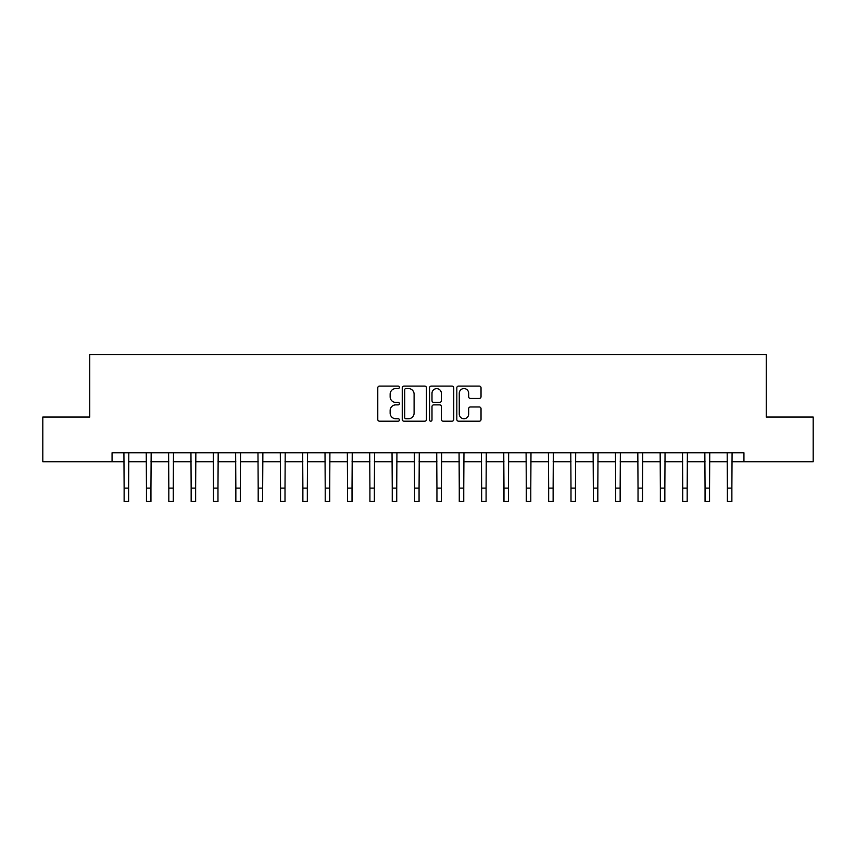 <?xml version="1.0" encoding="UTF-8"?>
<svg xmlns="http://www.w3.org/2000/svg" width="856" height="856" viewBox="0 0 856 856"><rect width="100%" height="100%" fill="white"/><g stroke="black" fill="none" stroke-linecap="round" stroke-linejoin="round"><path stroke-width="1.28" d="M399.399 387.329A1.23 1.23 0 0 0 398.168 386.099L379.529 386.099A1.755 1.755 0 0 0 377.774 387.854L377.774 419.44A1.755 1.755 0 0 0 379.529 421.195L398.168 421.195A1.23 1.23 0 0 0 399.399 419.964A1.23 1.23 0 0 0 398.168 418.734L395.761 418.734A5.618 5.618 0 0 1 390.143 413.116L390.143 410.484A5.618 5.618 0 0 1 395.761 404.877L398.168 404.877A1.23 1.23 0 0 0 399.399 403.647A1.23 1.23 0 0 0 398.168 402.416L395.761 402.416A5.618 5.618 0 0 1 390.143 396.799L390.143 394.167A5.618 5.618 0 0 1 395.761 388.56L398.168 388.56A1.23 1.23 0 0 0 399.399 387.329M479.274 398.468A1.755 1.755 0 0 0 481.029 396.713L481.029 387.854A1.755 1.755 0 0 0 479.274 386.099L458.57 386.099A1.755 1.755 0 0 0 456.815 387.854L456.815 419.44A1.755 1.755 0 0 0 458.57 421.195L479.274 421.195A1.755 1.755 0 0 0 481.029 419.44L481.029 408.729A1.755 1.755 0 0 0 479.274 406.975L470.415 406.975A1.755 1.755 0 0 0 468.66 408.729L468.66 414.036A4.697 4.697 0 0 1 463.963 418.734A4.697 4.697 0 0 1 459.276 414.036L459.276 393.246A4.697 4.697 0 0 1 463.963 388.56A4.697 4.697 0 0 1 468.66 393.246L468.66 396.713A1.755 1.755 0 0 0 470.415 398.468L479.274 398.468M112.061 461.737L42.8 461.737L42.8 417.054L89.719 417.054L89.719 354.491L766.281 354.491L766.281 417.054L813.2 417.054L813.2 461.737L743.939 461.737L743.939 452.803L112.061 452.803L112.061 461.737L124.131 461.737M426.47 387.854A1.755 1.755 0 0 0 424.715 386.099L404.011 386.099A1.755 1.755 0 0 0 402.256 387.854L402.256 419.44A1.755 1.755 0 0 0 404.011 421.195L424.715 421.195A1.755 1.755 0 0 0 426.47 419.44L426.47 387.854M431.285 386.099L451.989 386.099A1.755 1.755 0 0 1 453.744 387.854L453.744 419.44A1.755 1.755 0 0 1 451.989 421.195L443.13 421.195A1.755 1.755 0 0 1 441.375 419.44L441.375 406.632A1.755 1.755 0 0 0 439.62 404.877L433.746 404.877A1.755 1.755 0 0 0 431.991 406.632L431.991 419.964A1.23 1.23 0 0 1 430.761 421.195A1.23 1.23 0 0 1 429.53 419.964L429.53 387.854A1.755 1.755 0 0 1 431.285 386.099M128.603 461.737L146.472 461.737M150.945 461.737L168.814 461.737M173.286 461.737L191.156 461.737M195.628 461.737L213.508 461.737M217.97 461.737L235.849 461.737M240.311 461.737L258.191 461.737M262.664 461.737L280.533 461.737M285.005 461.737L302.874 461.737M307.347 461.737L325.216 461.737M329.688 461.737L347.568 461.737M352.03 461.737L369.91 461.737M374.372 461.737L392.251 461.737M396.724 461.737L414.593 461.737M419.065 461.737L436.935 461.737M441.407 461.737L459.276 461.737M463.749 461.737L481.628 461.737M486.09 461.737L503.97 461.737M508.432 461.737L526.312 461.737M530.784 461.737L548.653 461.737M553.126 461.737L570.995 461.737M575.467 461.737L593.336 461.737M597.809 461.737L615.689 461.737M620.151 461.737L638.03 461.737M642.492 461.737L660.372 461.737M664.845 461.737L682.713 461.737M687.186 461.737L705.055 461.737M709.528 461.737L727.397 461.737M731.869 461.737L743.939 461.737M405.937 388.56A1.23 1.23 0 0 0 404.706 389.79L404.706 417.503A1.23 1.23 0 0 0 405.937 418.734L408.483 418.734A5.618 5.618 0 0 0 414.101 413.116L414.101 394.167A5.618 5.618 0 0 0 408.483 388.56L405.937 388.56M441.375 393.343A4.697 4.697 0 0 0 436.688 388.645A4.697 4.697 0 0 0 431.991 393.343L431.991 400.661A1.755 1.755 0 0 0 433.746 402.416L439.62 402.416A1.755 1.755 0 0 0 441.375 400.661L441.375 393.343M123.917 452.803L124.131 488.102L128.603 488.102L128.807 452.803M124.131 488.102L124.131 501.509L128.603 501.509L128.603 488.102M146.258 452.803L146.472 488.102L150.945 488.102L151.159 452.803M146.472 488.102L146.472 501.509L150.945 501.509L150.945 488.102M168.6 452.803L168.814 488.102L173.286 488.102L173.501 452.803M168.814 488.102L168.814 501.509L173.286 501.509L173.286 488.102M190.952 452.803L191.156 488.102L195.628 488.102L195.842 452.803M191.156 488.102L191.156 501.509L195.628 501.509L195.628 488.102M213.294 452.803L213.508 488.102L217.97 488.102L218.184 452.803M213.508 488.102L213.508 501.509L217.97 501.509L217.97 488.102M235.635 452.803L235.849 488.102L240.311 488.102L240.525 452.803M235.849 488.102L235.849 501.509L240.311 501.509L240.311 488.102M257.977 452.803L258.191 488.102L262.664 488.102L262.867 452.803M258.191 488.102L258.191 501.509L262.664 501.509L262.664 488.102M280.319 452.803L280.533 488.102L285.005 488.102L285.219 452.803M280.533 488.102L280.533 501.509L285.005 501.509L285.005 488.102M302.66 452.803L302.874 488.102L307.347 488.102L307.561 452.803M302.874 488.102L302.874 501.509L307.347 501.509L307.347 488.102M325.013 452.803L325.216 488.102L329.688 488.102L329.902 452.803M325.216 488.102L325.216 501.509L329.688 501.509L329.688 488.102M347.354 452.803L347.568 488.102L352.03 488.102L352.244 452.803M347.568 488.102L347.568 501.509L352.03 501.509L352.03 488.102M369.696 452.803L369.91 488.102L374.372 488.102L374.586 452.803M369.91 488.102L369.91 501.509L374.372 501.509L374.372 488.102M392.037 452.803L392.251 488.102L396.724 488.102L396.927 452.803M392.251 488.102L392.251 501.509L396.724 501.509L396.724 488.102M414.379 452.803L414.593 488.102L419.065 488.102L419.28 452.803M414.593 488.102L414.593 501.509L419.065 501.509L419.065 488.102M436.721 452.803L436.935 488.102L441.407 488.102L441.621 452.803M436.935 488.102L436.935 501.509L441.407 501.509L441.407 488.102M459.073 452.803L459.276 488.102L463.749 488.102L463.963 452.803M459.276 488.102L459.276 501.509L463.749 501.509L463.749 488.102M481.414 452.803L481.628 488.102L486.09 488.102L486.304 452.803M481.628 488.102L481.628 501.509L486.09 501.509L486.09 488.102M503.756 452.803L503.97 488.102L508.432 488.102L508.646 452.803M503.97 488.102L503.97 501.509L508.432 501.509L508.432 488.102M526.098 452.803L526.312 488.102L530.784 488.102L530.988 452.803M526.312 488.102L526.312 501.509L530.784 501.509L530.784 488.102M548.439 452.803L548.653 488.102L553.126 488.102L553.34 452.803M548.653 488.102L548.653 501.509L553.126 501.509L553.126 488.102M570.781 452.803L570.995 488.102L575.467 488.102L575.681 452.803M570.995 488.102L570.995 501.509L575.467 501.509L575.467 488.102M593.133 452.803L593.336 488.102L597.809 488.102L598.023 452.803M593.336 488.102L593.336 501.509L597.809 501.509L597.809 488.102M615.475 452.803L615.689 488.102L620.151 488.102L620.365 452.803M615.689 488.102L615.689 501.509L620.151 501.509L620.151 488.102M637.816 452.803L638.03 488.102L642.492 488.102L642.706 452.803M638.03 488.102L638.03 501.509L642.492 501.509L642.492 488.102M660.158 452.803L660.372 488.102L664.845 488.102L665.048 452.803M660.372 488.102L660.372 501.509L664.845 501.509L664.845 488.102M682.5 452.803L682.713 488.102L687.186 488.102L687.4 452.803M682.713 488.102L682.713 501.509L687.186 501.509L687.186 488.102M704.841 452.803L705.055 488.102L709.528 488.102L709.742 452.803M705.055 488.102L705.055 501.509L709.528 501.509L709.528 488.102M727.193 452.803L727.397 488.102L731.869 488.102L732.083 452.803M727.397 488.102L727.397 501.509L731.869 501.509L731.869 488.102"/></g></svg>
